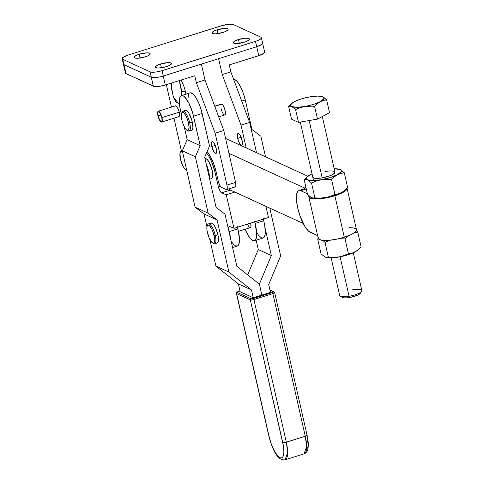<?xml version="1.0" encoding="UTF-8"?>
<svg xmlns="http://www.w3.org/2000/svg" width="484" height="484" viewBox="0 0 484 484"><rect width="100%" height="100%" fill="white"/><g stroke="black" fill="none" stroke-linecap="round" stroke-linejoin="round"><path stroke-width="0.73" d="M327.68 171.148L325.575 171.457A11.362 2.825 167.2 0 1 334.414 173.339A11.362 2.825 167.2 0 1 322.187 177.888L316.379 178.396L313.82 178.033L312.791 177.15M308.828 196.903L318.26 238.394L317.661 239.023L321.037 253.876L317.661 239.023L318.436 238.806L317.661 239.023L318.254 238.388A19.596 4.87 -12.8 0 0 344.293 237.233A19.596 4.87 -12.8 0 0 356.478 229.712L347.052 188.216A19.596 4.87 167.2 0 1 334.868 195.736L344.293 237.233L334.868 195.736A19.596 4.87 167.2 0 1 308.828 196.903A19.596 4.87 167.2 0 1 308.986 195.899M324.365 256.653L326.022 257.415L330.427 257.845L341.038 256.599L351.814 253.428L357.591 250.301M328.382 257.24L325.006 242.393L322.864 240.391L325.006 242.393L328.382 257.24L336.174 257.367L341.256 256.496L348.432 253.791L351.82 253.211L355.129 251.898L358.245 249.762L361.137 246.967L357.767 232.12L361.137 246.967L357.585 250.307A17.987 4.471 -12.8 0 1 355.129 251.898L351.82 253.211L348.432 253.791L345.056 238.939L348.432 253.791L343.707 255.758L338.752 257.034L333.567 257.5L328.382 257.24M321.037 253.876L325.054 257.077L327.62 257.458L325.054 257.077L321.037 253.876M356.327 230.717L357.767 232.12L354.367 232.695L357.767 232.12L356.327 230.717M348.377 235.799L345.056 238.939L338.848 238.709L345.056 238.939L348.371 235.799M330.505 240.167L325.006 242.393L330.505 240.167M326.047 257.421A17.987 4.471 -12.8 0 0 326.162 257.446A17.987 4.471 -12.8 0 0 338.752 257.034A17.987 4.471 -12.8 0 0 355.129 251.898L358.245 249.762M340.258 169.533L334.19 168.777A17.987 4.471 167.2 0 1 339.151 169.164A17.987 4.471 167.2 0 1 340.258 169.533L344.275 172.74L347.645 187.586L344.275 172.74L340.875 173.314L337.572 174.633L341.244 171.681L341.347 170.465L339.351 169.212L340.258 169.533A17.987 4.471 167.2 0 1 337.572 174.633L334.456 176.763L331.564 179.558L334.94 194.411L338.328 193.83L341.637 192.517L344.753 190.387L347.645 187.586L344.632 190.49L341.637 192.517L338.328 193.83L334.94 194.411L331.564 179.558L326.337 179.304L321.195 179.77L330.239 177.592L339.211 173.871L344.275 172.74L340.258 169.533M312.029 173.81L307.013 176.975L306.312 178.3L306.808 179.382L308.471 180.145L311.182 180.538L321.195 179.77L316.203 181.058L311.514 183.012L307.497 179.812L305.737 179.37L304.176 179.643L307.546 194.495L310.607 197.163L313.323 198.137L314.89 197.859L311.514 183.012L314.89 197.859L320.075 198.119L325.26 197.653L330.215 196.377L334.94 194.411L330.215 196.377L325.26 197.653L320.075 198.119L313.323 198.137L311.563 197.696L307.546 194.495L304.176 179.643L305.598 178.172L304.176 179.643L305.737 179.37L307.497 179.812L311.514 183.012L316.203 181.058L321.195 179.77L326.337 179.304L331.564 179.558L334.456 176.763L337.572 174.633A17.987 4.471 167.2 0 1 321.195 179.77A17.987 4.471 167.2 0 1 307.497 179.812A17.987 4.471 167.2 0 1 307.727 176.303A17.987 4.471 167.2 0 1 310.184 174.718L310.184 174.718A17.987 4.471 167.2 0 1 312.029 173.81M334.964 172.195L333.361 174.161L330.433 175.613L322.187 177.888A11.362 2.825 167.2 0 1 313.801 178.027M344.753 190.387L341.637 192.517L338.322 194.048L329.846 196.704L318.817 198.41L312.531 198.035A17.987 4.471 -12.8 0 0 312.67 198.065A17.987 4.471 -12.8 0 0 325.26 197.653A17.987 4.471 -12.8 0 0 341.637 192.517A17.987 4.471 -12.8 0 0 344.094 190.926M307.727 176.303L307.068 176.848M298.87 190.514A21.968 6.57 72.6 0 0 298.368 210.667A21.968 6.57 72.6 0 0 310.159 232.223L317.637 235.654L308.55 231.128L305.047 226.748L300.074 216.124L297.678 207.914L296.468 200.243L296.619 194.284L298.12 190.944L299.306 190.43L300.727 190.726L305.9 189.105L306.372 189.323L305.9 189.105A21.968 6.57 -107.4 0 0 304.043 188.893L298.87 190.514A21.968 6.57 72.6 0 1 300.727 190.726L305.9 189.105L304.478 188.808M300.727 190.726L307.382 193.781L300.727 190.726M312.531 198.035L310.891 197.284M309.004 195.857L308.798 196.595L309.5 197.817L313.166 198.87L319.367 198.839L327.039 197.732L334.868 195.736L341.51 193.195L345.818 190.545L347.052 188.222M318.43 237.354L318.393 238.745L318.932 239.308L322.592 240.367L328.793 240.336L336.471 239.229L344.293 237.233L350.936 234.692L354.125 232.907L356.024 231.213L356.484 229.737L356.163 229.113M355.48 228.587L353.078 227.867L349.472 227.619M331.123 257.839L339.695 295.567A11.362 2.825 -12.8 0 0 349.079 296.268A11.362 2.825 167.2 0 1 340.228 296.19L342.315 297.412A9.535 2.372 -12.8 0 0 349.744 297.472L349.079 296.268L340.107 256.786L349.079 296.268A11.362 2.825 -12.8 0 0 361.851 290.533L353.278 252.805M322.187 177.888L309.155 120.546L322.187 177.888M312.101 106.135L314.582 106.329L317.322 103.679L320.275 101.658A17.043 4.235 167.2 0 1 304.757 106.528L309.633 106.087L314.582 106.329L317.322 103.679L320.275 101.658L323.409 100.412L326.621 99.867L329.525 112.645L317.486 119.112L314.582 106.329L317.486 119.112L298.489 122.379L295.585 109.602L300.026 107.75L304.757 106.528L312.101 106.135M312.265 96.558L309.839 96.873A17.043 4.235 167.2 0 1 321.769 96.479A17.043 4.235 167.2 0 1 322.816 96.83L323.844 97.714L323.748 98.869L320.275 101.658L313.323 104.465L304.757 106.528A17.043 4.235 167.2 0 1 291.779 106.565L295.585 109.602L300.026 107.75L304.757 106.528L296.873 107.297L291.779 106.565L295.585 109.602L298.489 122.379L291.537 119.191L288.633 106.407L290.116 106.147L291.779 106.565A17.043 4.235 167.2 0 1 291.997 103.243A17.043 4.235 167.2 0 1 294.326 101.737L294.32 101.743A17.043 4.235 167.2 0 1 309.839 96.873L307.443 97.393M291.997 103.243L288.633 106.407L290.116 106.147L291.779 106.565L290.751 105.687L291.32 103.878L294.326 101.737L299.3 99.595L305.495 97.768L311.968 96.546L317.728 96.104L321.872 96.51M291.368 103.764L288.633 106.407L291.537 119.191L298.489 122.379L317.486 119.112L329.525 112.645L326.621 99.867L322.816 96.83A17.043 4.235 167.2 0 1 320.275 101.658L323.409 100.412L326.621 99.867L323.723 97.338L321.769 96.479M295.875 101.017L294.326 101.737M352.467 289.831A11.362 2.825 167.2 0 1 361.645 291.326A11.362 2.825 167.2 0 1 349.079 296.268L349.744 297.472A9.535 2.372 -12.8 0 0 360.29 293.328L361.645 291.326M342.115 297.273L343.652 297.805L346.326 297.878L351.565 297.115L358.027 294.956L360.368 293.189M214.763 171.251L215.906 170.894L214.763 171.251L218.338 186.606L219.803 190.666L221.164 192.572L226.216 194.78L234.02 228.315L229.846 226.566L228.926 227.087L228.817 229.422L230.638 238.963A19.408 5.802 72.6 0 0 229.228 231.576A5.681 1.7 72.6 0 1 229.398 226.524A5.681 1.7 72.6 0 1 229.846 226.566L234.02 228.315L226.216 194.78L234.837 192.075L226.216 194.78L221.581 192.838A5.681 1.7 72.6 0 1 218.338 186.606L220.184 186.031L218.338 186.606L214.763 171.251A17.987 5.378 72.6 0 0 206.487 153.065L208.671 155.915L211.496 161.341L214.763 171.251M209.663 179.159L211.587 178.554A10.412 3.116 -107.4 0 0 211.811 168.946A10.412 3.116 -107.4 0 0 206.196 158.764L205.107 159.103L206.196 158.764A10.412 3.116 -107.4 0 0 205.355 158.679L205.034 158.782M209.263 177.416A10.412 3.116 -107.4 0 0 206.341 164.536A10.412 3.116 72.6 0 1 209.263 177.416M211.411 178.59L212.391 177.688L212.772 175.408L211.611 168.244L208.61 161.299L206.952 159.26L205.525 158.643L204.968 158.909M228.956 188.869A5.681 1.7 -107.4 0 0 230.196 190.133L231.697 190.636L229.785 189.867L228.884 188.76M230.989 240.929L233.699 244.505L235.381 245.824L237.493 246.035L238.527 244.983L239.386 241.758L239.447 238.666L237.438 226.718M265.904 206.329L268.505 217.498L234.02 228.315L268.505 217.498L265.904 206.329M230.196 190.133L221.581 192.838L230.196 190.133M237.505 227.22A5.681 1.7 -107.4 0 0 237.85 228.871L229.228 231.576L237.85 228.871A19.408 5.802 -107.4 0 1 237.257 246.126L232.598 247.59M254.675 221.309L256.689 233.264L256.441 237.632L255.298 240.215L253.386 240.723L250.942 239.096L248.232 235.52L245.092 229.283A19.408 5.802 72.6 0 0 254.499 240.717L263.114 238.019A19.408 5.802 -107.4 0 0 263.707 220.764L263.296 218.611M250.276 227.643L250.972 226.639L250.694 223.112A5.681 1.7 72.6 0 1 250.391 227.619A5.681 1.7 72.6 0 1 247.554 224.068M256.853 232.816L258.674 235.406L261.239 237.711L262.715 238.092L263.913 237.511L265.063 234.928L265.329 232.187L264.639 224.915L263.707 220.764L255.086 223.463A5.681 1.7 72.6 0 1 254.741 221.817M263.363 219.113A5.681 1.7 -107.4 0 0 263.707 220.764L255.086 223.463A19.408 5.802 72.6 0 1 254.499 240.717M214.799 106.371L221.872 104.157L214.799 106.371M212.603 242.944L213.65 243.555A10.412 3.116 -107.4 0 0 215.313 235.581L214.116 235.69A9.468 2.831 72.6 0 1 212.603 242.944A9.468 2.831 72.6 0 1 207.4 232.501A9.468 2.831 72.6 0 1 207.219 225.78A9.468 2.831 72.6 0 1 210.57 226.972A9.468 2.831 72.6 0 1 214.116 235.69L215.313 235.581A10.412 3.116 72.6 0 1 214.739 243.761A10.412 3.116 72.6 0 1 213.093 243.143M214.739 243.761L217.322 242.95A10.412 3.116 -107.4 0 0 217.903 234.77L215.313 235.581L217.903 234.77L216.052 229.017L214.424 225.822L212.76 223.723L211.32 223.033L210.316 223.868M189.135 131.085L191.724 130.275A10.412 3.116 -107.4 0 0 192.299 122.089L189.716 122.9A10.412 3.116 72.6 0 1 189.135 131.085A10.412 3.116 72.6 0 1 187.489 130.462M186.999 130.263L188.046 130.874A10.412 3.116 -107.4 0 0 189.716 122.9L188.518 123.015A9.468 2.831 72.6 0 1 186.999 130.263A9.468 2.831 72.6 0 1 181.796 119.82L181.246 115.125L182.014 112.554L182.535 112.342L183.841 112.966L185.354 114.877L187.496 119.475L188.518 123.015L189.069 127.709L188.3 130.281L187.169 130.347L186.473 129.863L184.961 127.957L183.478 125.053L181.796 119.82A9.468 2.831 72.6 0 1 181.621 113.105A9.468 2.831 72.6 0 1 184.973 114.291A9.468 2.831 72.6 0 1 188.518 123.015L189.716 122.9A10.412 3.116 -107.4 0 0 185.814 113.31A10.412 3.116 -107.4 0 0 182.129 112.004L181.621 113.105M181.905 112.657A10.412 3.116 72.6 0 1 182.904 111.211A10.412 3.116 72.6 0 1 189.716 122.9L192.299 122.089A10.412 3.116 -107.4 0 0 185.487 110.4L182.904 111.211M181.458 95.566L190.079 92.861A18.465 5.524 -107.4 0 1 202.124 113.474L193.503 116.178A18.465 5.524 72.6 0 0 181.458 95.566A18.465 5.524 72.6 0 0 180.453 110.189L181.343 114.085L179.806 106.843L179.352 101.005L180.06 97.018L180.822 95.923L181.821 95.493L183.019 95.741L184.368 96.661L188.79 102.965L192.608 112.718L200.207 145.666L187.157 139.682L184.174 126.542L187.157 139.682L200.207 145.666L193.503 116.178L202.124 113.474L209.542 146.101L204.678 157.209L216.064 207.327L224.987 214.109L236.857 266.339L259.382 284.181L261.85 295.058L253.229 297.763L251.45 289.928L228.926 272.087L217.08 219.948L208.156 213.166L195.342 156.774L200.207 145.666L195.342 156.774L182.293 150.784L187.157 139.682L182.293 150.784L195.342 156.774L208.156 213.166L195.106 207.182L182.293 150.784L195.106 207.182L208.156 213.166L217.08 219.948L204.03 213.958L195.106 207.182L204.03 213.958L217.08 219.948L228.926 272.087L215.876 266.097L209.772 239.223L215.876 266.097L228.926 272.087L251.45 289.928L253.229 297.763L240.179 291.773L238.4 283.939L215.876 266.097L238.4 283.939L251.45 289.928L238.4 283.939L240.179 291.773L253.229 297.763L261.85 295.058L259.382 284.181L236.857 266.339L224.987 214.109L216.064 207.327L204.678 157.209L209.542 146.101L201.229 110.013L198.827 103.28L195.935 97.641L192.989 93.957L190.442 92.789M191.495 130.317L192.499 129.482L192.904 127.256L191.797 120.141L188.821 113.141L187.157 111.042L185.717 110.358M206.94 226.766L204.03 213.958L206.94 226.766M188.681 94.313L187.974 98.3L188.058 101.041M217.092 242.992L218.096 242.157L218.508 239.931L217.903 234.77A10.412 3.116 -107.4 0 0 211.091 223.076L208.501 223.886A10.412 3.116 72.6 0 1 215.313 235.581A10.412 3.116 -107.4 0 0 211.411 225.986A10.412 3.116 -107.4 0 0 207.727 224.679L207.219 225.78L208.132 225.024L209.445 225.647L211.714 228.908L213.093 232.151L214.448 237.402L214.666 240.385L214.297 242.411L213.383 243.168L212.071 242.544L209.082 237.729L207.073 230.789L206.849 227.807L207.219 225.78M306.862 434.959A2.837 0.708 167.2 0 1 307.05 435.152A2.837 0.708 167.2 0 1 305.283 436.229L286.316 442.176A2.837 0.708 167.2 0 1 282.729 442.527A2.837 0.708 -12.8 0 0 286.316 442.176A22.252 6.655 72.6 0 1 285.112 459.8L287.653 452.473L286.316 442.176L253.912 299.542L272.873 293.594A2.837 0.708 -12.8 0 0 274.646 292.511A2.837 0.708 167.2 0 1 272.873 293.594L272.341 292.542L273.49 291.767L269.963 290.122L273.393 291.695A0.944 0.871 -65.4 0 1 273.992 291.731A0.944 0.871 114.6 0 0 273.393 291.695A1.894 0.472 167.2 0 1 272.341 292.542L253.374 298.495L253.912 299.542L272.873 293.594L272.341 292.542L253.374 298.495L250.978 298.725A0.944 0.871 114.6 0 0 250.319 299.892A2.837 0.708 -12.8 0 0 253.912 299.542L253.374 298.495A1.894 0.472 167.2 0 1 250.978 298.725L237.257 292.433A0.944 0.871 114.6 0 0 236.603 293.594L250.319 299.892A0.944 0.871 -65.4 0 1 250.978 298.725L237.257 292.433A1.894 0.472 167.2 0 1 238.316 291.586L238.17 291.628M236.416 293.401A2.837 0.708 -12.8 0 0 236.603 293.594A0.944 0.871 -65.4 0 1 237.257 292.433L237.704 291.816L240.016 291.047L238.237 291.574C236.743 292.1 236.138 292.717 236.416 293.413A2.837 0.708 167.2 0 0 236.603 293.594L250.319 299.892L282.729 442.527C284.223 448.021 285.052 459.794 280.03 457.713C274.9 455.135 269.951 441.469 269.007 436.235L236.603 293.594L269.007 436.235A2.837 0.708 167.2 0 1 268.82 436.042A2.837 0.708 -12.8 0 0 269.007 436.235L271.125 443.489L273.962 450.12L277.09 455.111L280.03 457.713L281.289 457.973L282.341 457.525L283.14 456.376L283.884 452.183L283.406 446.042L250.319 299.892A2.837 0.708 167.2 0 0 253.912 299.542L286.316 442.176L305.283 436.229L306.62 446.526L304.079 453.853A22.252 6.655 -107.4 0 0 305.283 436.229A2.837 0.708 -12.8 0 0 307.05 435.14C308.308 440.67 308.598 445.226 307.915 448.807C307.382 451.427 306.106 453.109 304.079 453.853L285.112 459.8C277.278 461.101 272.002 448.148 268.826 436.054L236.416 293.413M273.992 291.731A0.944 0.871 -65.4 0 1 274.458 292.318A2.837 0.708 167.2 0 1 274.64 292.505L273.992 291.731L269.903 289.856M272.873 293.594L305.283 436.229L272.873 293.594M307.546 438.474L308.024 444.614M307.8 446.998L306.481 449.951M259.382 284.181L271.342 255.522L258.287 249.538L247.693 274.924L258.287 249.538L271.342 255.522L265.117 228.145L271.342 255.522L259.382 284.181L261.85 295.058L259.382 284.181M256.169 240.197L258.287 249.538L256.169 240.197M233.548 79.273L236.089 80.441L237.541 81.996L240.518 86.745L243.216 93.049L245.231 99.952L241.697 101.059L245.231 99.952A18.465 5.524 -107.4 0 0 233.597 79.267M245.231 99.952L251.928 129.446L260.858 136.228L265.528 156.792L260.858 136.228L251.928 129.446L245.231 99.952M269.806 208.12L280.653 255.861L268.693 284.519L270.471 292.354L261.85 295.058L270.471 292.354L268.693 284.519L280.653 255.861L269.806 208.12M207.509 225.338A10.412 3.116 72.6 0 1 208.501 223.886M229.567 189.655L303.19 223.433L229.567 189.655M304.611 188.802L304.418 187.949L228.962 153.331L304.418 187.949L305.955 187.471L304.418 187.949L304.611 188.802M307.848 176.206L225.58 138.46L307.848 176.206M211.823 146.519A6.25 1.869 72.6 0 1 212.161 141.57A6.25 1.869 72.6 0 1 216.239 148.546L216.614 151.655L216.118 153.374L214.914 153.125L213.922 151.873L211.823 146.519L211.447 143.409L211.95 141.691L213.148 141.939L214.146 143.185L216.239 148.546A6.25 1.869 72.6 0 1 215.9 153.495A6.25 1.869 72.6 0 1 211.823 146.519L215.265 145.436L211.823 146.519M237.686 138.406A6.25 1.869 72.6 0 1 238.025 133.457A6.25 1.869 72.6 0 1 242.103 140.433L240.003 135.078L238.552 133.517L237.807 133.578L237.311 135.296L237.463 137.274L238.364 140.741L239.78 143.766L241.232 145.321L242.236 144.891L242.103 140.433A6.25 1.869 72.6 0 1 241.764 145.381A6.25 1.869 72.6 0 1 237.686 138.406L241.129 137.329L237.686 138.406M214.727 106.19L221.394 104.096A5.681 1.7 72.6 0 1 225.096 110.443L223.191 105.572L222.283 104.435L221.194 104.211M139.253 54.226A8.234 2.045 167.2 0 1 150.197 53.736A8.234 2.045 167.2 0 1 145.079 56.894L147.729 55.896L150.022 54.347L150.088 53.512L149.665 53.21L146.785 52.859L139.253 54.226L135.581 55.757L134.122 57.221L135.381 58.128L137.547 58.255L145.079 56.894A8.234 2.045 167.2 0 1 134.135 57.384A8.234 2.045 167.2 0 1 139.253 54.226L140.118 58.02L139.253 54.226M160.537 63.991A8.234 2.045 167.2 0 1 171.481 63.501A8.234 2.045 167.2 0 1 166.363 66.659L169.007 65.661L171.306 64.112L171.372 63.277L170.949 62.974L168.069 62.624L160.537 63.991L156.864 65.522L155.406 66.986L156.665 67.893L158.831 68.02L166.363 66.659A8.234 2.045 167.2 0 1 155.418 67.149A8.234 2.045 167.2 0 1 160.537 63.991L161.402 67.784L160.537 63.991M217.183 29.784A8.234 2.045 167.2 0 1 228.127 29.294A8.234 2.045 167.2 0 1 223.009 32.452L225.659 31.454L227.952 29.905L228.018 29.07L227.595 28.768L224.715 28.423L217.183 29.784L213.511 31.315L212.052 32.779L213.311 33.686L215.477 33.813L223.009 32.452A8.234 2.045 167.2 0 1 212.065 32.942A8.234 2.045 167.2 0 1 217.183 29.784L218.048 33.578L217.183 29.784M238.467 39.549A8.234 2.045 167.2 0 1 249.411 39.059A8.234 2.045 167.2 0 1 244.293 42.217L246.937 41.219L249.236 39.67L249.302 38.835L248.879 38.532L245.999 38.188L238.467 39.549L234.794 41.08L233.336 42.544L234.595 43.451L236.761 43.578L244.293 42.217A8.234 2.045 167.2 0 1 233.348 42.707A8.234 2.045 167.2 0 1 238.467 39.549L239.332 43.348L238.467 39.549M180.538 151.855A10.412 3.116 72.6 0 1 181.536 150.409A10.412 3.116 72.6 0 1 182.383 150.494L182.383 150.494A10.412 3.116 -107.4 0 0 180.762 151.202L180.254 152.303A9.468 2.831 72.6 0 1 181.73 151.661L182.383 150.494L181.73 151.661L182.637 152.321A9.468 2.831 72.6 0 0 181.73 151.661L180.611 151.788L179.981 153.259L180.465 159.163L182.898 165.921L184.422 168.335L185.85 169.575A9.468 2.831 72.6 0 1 185.632 169.46A9.468 2.831 72.6 0 1 181.089 161.462A9.468 2.831 72.6 0 1 180.254 152.303M185.632 169.46L186.667 170.053A10.412 3.116 72.6 0 1 186.437 169.914M158.111 115.803A5.209 1.555 72.6 0 1 158.389 111.683A5.209 1.555 72.6 0 1 161.789 117.497L159.623 112.427L158.492 111.659L157.857 112.572L158.111 115.803L160.978 114.908L158.111 115.803L159.381 119.421L160.966 121.514A5.209 1.555 72.6 0 1 158.111 115.803M161.892 121.224L160.966 121.514L161.069 121.962L160.222 121.145L157.941 115.73A5.681 1.7 72.6 0 1 158.25 111.229A5.681 1.7 72.6 0 1 161.958 117.57A5.681 1.7 72.6 0 1 161.65 122.071A5.681 1.7 72.6 0 1 161.269 122.053L161.166 121.605L161.735 121.466L162.055 120.643L161.789 117.497A5.209 1.555 72.6 0 1 161.505 121.617A5.209 1.555 72.6 0 1 161.166 121.605L161.783 121.411L161.166 121.605L161.614 122.083L162.243 121.018L161.958 117.57L179.201 112.161L161.958 117.57L160.053 112.699L158.365 111.205L157.82 111.677L157.602 112.905L157.941 115.73A5.681 1.7 72.6 0 0 161.069 121.962L160.966 121.514L161.892 121.224M161.65 122.071L178.892 116.662A5.681 1.7 -107.4 0 0 179.201 112.161A5.681 1.7 -107.4 0 0 175.492 105.821L158.25 111.229M185.892 94.174L185.336 91.216L181.536 91.694L181.536 95.542L181.536 91.694L185.336 91.216L185.892 94.174M179.37 102.729L178.287 103.273L173.272 96.806L171.493 87.09L171.505 83.036L171.735 89.806L173.49 97.453L176.267 102.384L178.227 103.28L179.37 102.729M125.622 72.316L125.404 72.83L126.028 73.622L122.773 59.314L150.076 71.844L153.331 86.152L126.028 73.622A9.468 2.353 -12.8 0 1 125.416 73.017L123.384 64.076A9.468 2.353 -12.8 0 0 123.989 64.681A9.468 2.353 167.2 0 1 123.989 64.681L122.773 59.314L150.076 71.844L152.012 72.225L156.695 71.916L162.043 70.67L257.113 40.807L260.61 39.004L261.39 37.921L260.767 37.129L233.463 24.599L228.569 24.303L221.497 25.767L128.048 55.073L221.497 25.767A9.468 2.353 167.2 0 1 233.463 24.599L260.767 37.129A9.468 2.353 167.2 0 1 261.378 37.734A9.468 2.353 167.2 0 1 255.492 41.364L256.714 46.73L218.611 58.685L163.265 76.036L162.043 70.67L255.492 41.364L256.714 46.73A9.468 2.353 -12.8 0 0 262.6 43.1A9.468 2.353 167.2 0 1 256.714 46.73L201.368 64.088L204.98 79.987L201.374 64.088L163.265 76.042L162.043 70.67A9.468 2.353 167.2 0 1 150.076 71.844L151.298 77.204A9.468 2.353 -12.8 0 0 163.265 76.036L201.374 64.088L163.265 76.036A9.468 2.353 167.2 0 1 151.298 77.21L123.995 64.681L123.366 63.888M122.773 59.314A9.468 2.353 167.2 0 1 122.162 58.709A9.468 2.353 167.2 0 1 128.048 55.073L122.93 57.433L122.15 58.522L122.773 59.314M261.989 42.495L262.612 43.288L261.832 44.371L256.714 46.73L260.937 44.97L262.612 43.288M262.582 43.04A9.468 2.353 167.2 0 1 262.6 43.1L264.633 52.042A9.468 2.353 -12.8 0 1 258.746 55.678L256.714 46.73L218.611 58.685L222.223 74.578L241.02 125.12L246.199 147.922L241.02 125.12L249.641 122.416L230.844 71.874L249.641 122.416L241.02 125.12L222.223 74.578L230.844 71.874L229.265 64.923L258.746 55.678L229.265 64.923L230.844 71.874L222.223 74.578L218.611 58.679L256.714 46.73L258.746 55.678L263.865 53.313L264.645 52.23L264.022 51.437M226.942 185.1L215.156 133.227L196.365 82.691L194.78 75.734L165.298 84.984L163.265 76.042L165.298 84.984L194.78 75.734L196.365 82.691L204.98 79.987L223.777 130.523L204.98 79.987L196.365 82.691L215.156 133.227L223.777 130.523L235.563 182.395L223.777 130.523L215.156 133.227L226.942 185.1A5.681 1.7 72.6 0 1 226.633 189.595A5.681 1.7 72.6 0 1 226.155 189.54L226.827 189.486L227.214 188.621L226.942 185.1L235.563 182.395L226.942 185.1M166.351 84.652L171.451 107.091L166.351 84.652M173.974 118.205L181.319 150.512L173.974 118.205M207.164 151.522L210.086 155.818L213.613 163.525L215.495 169.339L218.52 182.172L219.694 185.166L221.466 187.393L226.155 189.54L221.466 187.393A5.681 1.7 72.6 0 1 218.242 181.107L216.233 172.262A20.83 6.232 72.6 0 0 207.164 151.522M174.912 106.795L175.293 105.935M175.601 105.802L177.289 107.291L178.923 111.102L179.54 114.914L179.352 116.142L178.505 116.65M181.149 80.011L183.787 85.91L185.336 91.216L183.787 85.91L181.149 80.011M234.776 186.836L235.448 186.782L235.835 185.917L235.563 182.395A5.681 1.7 -107.4 0 1 235.254 186.891L226.633 189.595M151.298 77.21L154.614 77.603L159.714 76.956L154.614 77.603L151.298 77.21L153.331 86.152A9.468 2.353 -12.8 0 0 165.298 84.984L159.944 86.225L154.154 86.4L126.028 73.622L123.995 64.681L151.298 77.21M179.262 80.604L181.536 91.694L180.871 86.273L179.268 80.604M249.641 122.416L256.508 152.654L249.641 122.416M224.31 114.889L224.981 114.829L225.369 113.964L225.096 110.443A5.681 1.7 72.6 0 1 224.788 114.944A5.681 1.7 72.6 0 1 221.079 108.597M186.969 169.448L185.85 169.575A9.468 2.831 72.6 0 0 186.582 169.666M300.28 122.071L313.565 180.568M322.314 116.517L334.958 172.159M238.443 231.364L250.391 227.619M238.237 291.574L240.01 291.017M307.05 435.14L274.64 292.505M218.695 116.85L224.794 114.938M181.536 150.409L182.601 150.076M179.395 103.134L178.287 103.273M262.6 43.1L261.378 37.734M123.378 64.07L122.162 58.709"/></g></svg>

